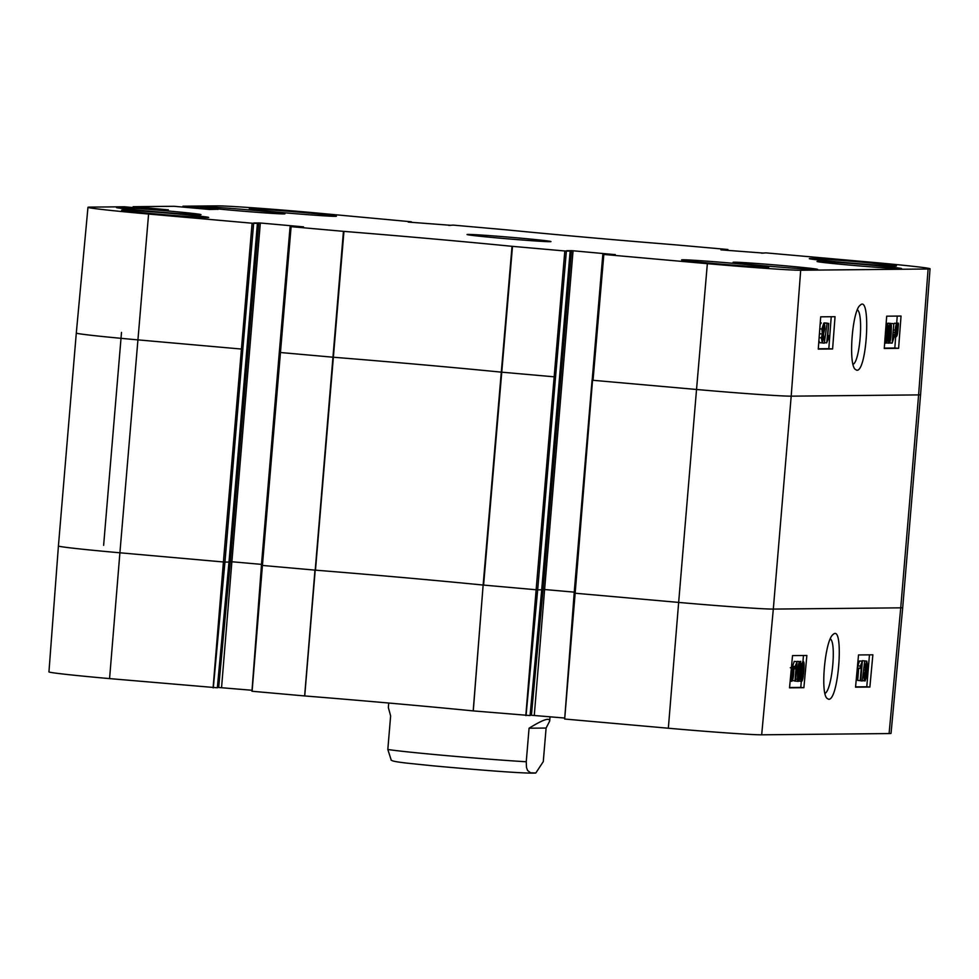 <?xml version="1.0" encoding="UTF-8"?>
<svg xmlns="http://www.w3.org/2000/svg" width="979" height="979" viewBox="0 0 979 979"><rect width="100%" height="100%" fill="white"/><g stroke="black" fill="none" stroke-linecap="round" stroke-linejoin="round"><path stroke-width="1.47" d="M388.724 703.032L388.345 707.511L390.633 715.918L387.819 749.473L391.27 760.193M529.064 728.217C542.868 719.675 549.745 717.289 549.684 721.07L546.098 728.046L543.284 761.601L535.807 773.006L530.557 772.798L527.546 770.449L526.494 767.45L526.249 761.76L529.064 728.217L546.098 728.046M866.623 663.101L867.064 666.185L866.121 669.171L865.681 666.063L866.648 663.101M865.938 671.117L866.501 675.082L865.301 678.961L864.763 675.008L865.962 671.117M865.142 661.009L866.782 661.155L867.614 666.197L866.648 670.077L867.039 675.045L865.13 680.919C864.261 680.638 863.955 678.667 864.212 674.996L865.448 670.089L865.13 666.161L866.819 661.155L864.31 660.935M865.13 680.919L862.291 680.552M865.044 680.907L862.572 680.686M863.833 669.942L865.448 670.089M864.726 660.923L862.23 680.943L864.726 660.923L862.218 660.703L865.155 660.923M859.305 680.564L861.801 680.943M860.198 680.638L861.471 665.5L860.174 668.376L860.37 666.075L862.352 661.204L860.725 680.638L857.677 680.417L858.705 668.241M860.37 666.075L857.849 665.842L857.653 668.155L860.174 668.376M857.849 665.842L859.501 660.984L862.022 661.204M859.501 660.984L862.352 661.204M799.684 663.554L799.88 671.472L798.362 679.402L798.166 671.484L799.708 663.554M799.855 661.596L797.334 661.376L799.855 661.596C800.785 661.449 800.981 664.741 800.43 671.459C799.88 678.031 799.133 681.323 798.203 681.347L797.383 679.365L797.628 671.496C798.179 664.888 798.925 661.596 799.855 661.596M798.13 681.347L794.936 681.054L796.208 665.916L794.911 668.792L795.107 666.491L797.102 661.62L795.462 681.054M794.936 681.054L792.452 680.405M794.055 668.718L794.911 668.792M792.476 667.556L792.586 666.271L795.107 666.491M792.586 666.271L794.238 661.4L796.759 661.62M794.238 661.4L797.102 661.62M793.296 671.447L791.766 679.842L791.216 678.79L793.296 671.447M791.938 670.431L793.21 670.542L791.13 677.896L792.684 669.428M792.647 669.428L793.21 670.542M794.006 667.69L793.541 669.342L792.77 667.959L791.387 667.837L794.006 667.69L793.577 674.629C793.149 678.9 792.5 681.127 791.656 681.311L790.885 679.952L790.286 680.882L790.836 674.666C791.252 670.382 791.901 668.143 792.77 667.959L790.298 667.739M791.583 681.298L790.616 680.919M801.507 671.459L803.049 663.529L803.221 671.435L801.703 679.365L801.507 671.459M801.544 681.323L800.736 679.34L800.969 671.459C801.52 664.863 802.266 661.559 803.196 661.559L803.233 661.559C804.126 661.412 804.322 664.704 803.771 671.435C803.221 677.994 802.474 681.298 801.544 681.323L798.729 680.956M800.149 661.731L800.761 661.339M801.471 681.311L798.986 681.09M855.56 686.879L866.782 686.769L869.462 654.841M789.563 687.527L800.785 687.417L801.299 681.298M802.951 661.535L803.465 655.489M869.878 687.05L855.536 687.185L858.522 654.951L872.864 654.816L869.878 687.05L866.782 686.769M803.881 687.699L789.539 687.833L792.525 655.6L806.867 655.465L803.881 687.699L800.785 687.417M830.302 638.883C836.641 642.444 831.954 690.574 824.979 693.365M828.601 699.275C838.905 700.707 844.228 622.974 833.031 634.576C825.236 639.813 820.169 692.214 826.937 698.284L828.601 699.275M592.062 380.195L574.183 593.115L564.687 719.027L668.339 728.229A78.234 1.664 4.8 0 0 761.674 734.813L889.091 733.565A78.234 1.664 4.8 0 0 891.037 733.357L902.699 607.629A79.336 1.689 4.8 0 1 900.729 607.837L889.091 733.565M574.183 593.115L564.675 719.027L575.15 593.225L678.655 602.415L668.339 728.229M530.104 715.147L564.748 718.048M229.037 561.652L231.876 561.75L260.328 223.004L303.49 226.859L290.139 226.59L261.454 565.336L251.958 691.247L304.726 695.947A227.777 4.834 -175.2 0 1 473.2 710.901L530.067 715.551L541.705 589.811M261.454 565.336L252.105 691.272L262.421 565.446L314.969 570.121L304.64 695.934M217.375 687.38L252.019 690.268M217.338 687.784L228.976 562.044L217.338 687.784L109.575 678.606A78.234 1.664 4.8 0 1 48.95 671.9L58.422 545.976A79.336 1.689 4.8 0 0 119.903 552.792L109.575 678.606M890.645 333.239L889.189 341.181L888.932 333.264L890.388 325.322L890.645 333.239L888.944 333.105M889.042 343.139C888.112 343.286 887.892 339.994 888.394 333.264C888.883 326.692 889.605 323.4 890.535 323.376L891.367 325.358L891.196 333.239C890.694 339.848 889.984 343.139 889.042 343.139L886.497 342.944L885.738 341.206M888.981 343.139L886.497 342.944M887.5 323.559L890.572 323.376L888.014 323.18M893.803 323.67L892.652 338.82L893.925 335.944L893.754 338.244L892.15 343.115L893.803 323.67L890.792 323.474L893.264 323.67M892.885 335.858L893.925 335.944M889.434 342.931L891.808 343.115M895.528 333.288L896.972 324.881L897.535 325.946L895.528 333.288M896.299 325.848L897.535 325.946M895.626 334.194L897.633 326.827L896.177 335.307L895.626 334.194M893.851 336.96L894.843 337.045L895.21 330.107C895.614 325.823 896.226 323.596 897.082 323.425L897.853 324.771L898.453 323.841L897.951 330.058C897.572 334.353 896.948 336.592 896.079 336.776L895.993 336.764M893.9 336.238L894.708 336.299M892.995 334.39L895.185 334.561M893.766 324.122L894.561 323.217L897.535 323.755M895.687 323.303L898.306 323.107M896.079 336.776L895.295 335.381L894.843 337.045M823.327 338L822.384 340.961L821.944 337.877L822.874 334.891L823.327 338L821.944 337.89M823.596 325.089L824.171 329.054L823.021 332.946L822.433 328.981L823.62 325.089M823.877 337.902L822.225 342.907L821.393 337.865L822.323 333.986L821.895 329.017L823.792 323.143C824.624 323.413 824.942 325.383 824.722 329.054L823.523 333.974L823.877 337.902M822.225 342.907L819.717 342.699L818.885 340.741M819.325 334.891L819.815 333.778L822.323 333.986M819.815 333.778L819.484 332.872M820.108 324.526L821.308 322.948M824.318 343.139L827.084 323.107L824.318 343.139M821.393 342.834L823.902 343.139M824.085 323.278L826.655 323.107M824.134 322.911L827.084 323.107M828.687 323.413L827.549 338.563L828.821 335.687L828.65 337.988L826.692 342.858L828.687 323.413L827.059 323.278M827.769 335.601L828.821 335.687M824.391 342.674L826.692 342.858M827.047 323.327L828.161 323.413M885.824 341.206L885.591 333.288L887.047 325.358L887.304 333.276L885.836 341.218M885.958 325.909L887.194 323.413L888.014 325.395L887.855 333.276C887.353 339.872 886.631 343.176 885.701 343.176L884.845 340.692M887.194 323.413L886.154 323.327L887.194 323.413M818.285 348.781L828.821 348.671L831.232 316.731M884.282 348.132L894.83 348.022L895.675 336.752M896.715 322.972L897.229 316.082M832.603 348.977L818.26 349.111L820.696 316.829L835.038 316.694L832.603 348.977L828.821 348.671M898.6 348.328L884.257 348.463L886.693 316.18L901.035 316.046L898.6 348.328L894.83 348.022M857.371 309.817C863.711 313.782 859.929 361.618 853.064 364.335M856.796 370.258C867.149 371.702 871.175 293.614 860.137 305.277C852.403 310.539 848.218 363.16 855.108 369.254L856.796 370.258M761.54 253.194L765.908 252.876L869.425 262.066A78.234 1.664 -175.2 0 1 930.05 268.784A78.234 1.664 -175.2 0 1 928.104 268.992L800.687 270.241A78.234 1.664 -175.2 0 1 707.352 263.669L602.831 254.356L575.15 593.225L574.147 593.115L602.831 254.356M810.392 258.517A43.712 0.93 -175.2 0 1 857.775 261.785A43.712 0.93 -175.2 0 1 896.421 265.958A43.712 0.93 -175.2 0 1 852.782 263.216A43.712 0.93 -175.2 0 1 809.303 258.64A43.712 0.93 -175.2 0 1 810.392 258.517M250.367 208.784A43.712 0.93 -175.2 0 1 297.763 212.051A43.712 0.93 -175.2 0 1 336.409 216.212A43.712 0.93 -175.2 0 1 292.77 213.483A43.712 0.93 -175.2 0 1 249.278 208.906A43.712 0.93 -175.2 0 1 250.367 208.784M122.681 210.044A43.712 0.93 -175.2 0 1 170.065 213.3A43.712 0.93 -175.2 0 1 208.711 217.473A43.712 0.93 -175.2 0 1 165.072 214.744A43.712 0.93 -175.2 0 1 121.592 210.155A43.712 0.93 -175.2 0 1 122.681 210.044M682.693 259.778A43.712 0.93 -175.2 0 1 730.077 263.033A43.712 0.93 -175.2 0 1 768.723 267.206A43.712 0.93 -175.2 0 1 725.084 264.477A43.712 0.93 -175.2 0 1 681.604 259.9A43.712 0.93 -175.2 0 1 682.693 259.778M818.077 261.369A42.415 0.906 -175.2 0 1 864.065 264.526A42.415 0.906 -175.2 0 1 901.573 268.576A42.415 0.906 -175.2 0 1 859.219 265.921A42.415 0.906 -175.2 0 1 817.024 261.479A42.415 0.906 -175.2 0 1 818.077 261.369M201.429 206.606A42.415 0.906 -175.2 0 1 247.418 209.763A42.415 0.906 -175.2 0 1 284.926 213.814A42.415 0.906 -175.2 0 1 242.572 211.158A42.415 0.906 -175.2 0 1 200.377 206.716A42.415 0.906 -175.2 0 1 201.429 206.606M117.504 207.426A42.415 0.906 -175.2 0 1 163.481 210.583A42.415 0.906 -175.2 0 1 200.989 214.634A42.415 0.906 -175.2 0 1 158.635 211.99A42.415 0.906 -175.2 0 1 116.44 207.536A42.415 0.906 -175.2 0 1 117.504 207.426M734.152 262.188A42.415 0.906 -175.2 0 1 780.128 265.358A42.415 0.906 -175.2 0 1 817.636 269.396A42.415 0.906 -175.2 0 1 775.282 266.753A42.415 0.906 -175.2 0 1 733.087 262.299A42.415 0.906 -175.2 0 1 734.152 262.188M549.904 241.691A42.097 0.893 4.8 0 0 550.944 241.593A42.097 0.893 4.8 0 0 509.08 237.163A42.097 0.893 4.8 0 0 467.069 234.556A42.097 0.893 4.8 0 0 504.723 238.582A42.097 0.893 4.8 0 0 549.904 241.691M448.81 225.427L453.179 225.109L505.972 229.796A227.777 4.834 4.8 0 0 674.066 244.726L726.895 249.412L727.899 249.523L727.801 250.453L727.899 249.523L722.514 249.988M448.835 225.146L450.401 225.415M408.206 222.074L450.413 225.28M408.255 221.548L409.785 222.221M411.327 222.355L409.822 221.682M411.376 221.792L310.661 212.443A78.234 1.664 -175.2 0 0 217.326 205.871L182.963 206.202L182.877 207.046M183.856 207.132L183.93 206.324L182.926 206.214L182.853 207.046M183.93 206.324L193.242 207.144L193.169 208.05M194.711 208.184L194.784 207.254L193.242 207.144M194.784 207.254L195.066 208.221M196.608 208.356L196.693 207.364L195.151 207.254M196.693 207.364L218.072 209.384M134.062 207.621L134.147 206.814L133.144 206.704L174.066 206.288L209.445 209.469L218.084 209.261M134.147 206.814L143.448 207.634L143.375 208.539M144.916 208.674L145.002 207.744L143.448 207.634M145.002 207.744L145.271 208.711M146.826 208.845L146.899 207.854L145.357 207.744M146.899 207.854L168.29 209.873M135.738 207.854L159.65 209.959L168.302 209.751M87.963 207.328L76.301 333.056A79.336 1.689 4.8 0 0 137.782 339.86L242.829 349.173L253.647 223.347L148.588 214.046A78.234 1.664 -175.2 0 1 87.963 207.328A78.234 1.664 -175.2 0 1 89.909 207.12L124.272 206.777L136.105 207.829M253.647 223.347L257.416 223.31L229 562.056L257.416 223.31M260.328 223.004L253.867 222.943L257.453 223.298M291.106 226.7L262.421 565.446L261.417 565.336L279.296 352.416L333.349 357.237A226.675 4.809 -175.2 0 1 501.015 372.118L555.558 376.939L566.376 251.113L512.029 246.316A227.777 4.834 4.8 0 0 343.947 231.387L290.139 226.59M566.376 251.113L570.145 251.077L541.705 589.823L530.067 715.551M566.633 250.722L570.145 251.077M566.633 250.71L571.503 250.661L543.064 589.407L531.426 715.135M541.766 589.419L544.605 589.517L573.058 250.771L571.503 250.661M573.058 250.771L615.204 254.638M602.868 254.356L615.216 254.516M761.564 252.925L763.13 253.182M720.936 249.853L763.143 253.059M720.985 249.315L722.551 249.449M387.819 749.473A80.951 1.713 4.8 0 0 447.611 755.715A80.951 1.713 4.8 0 0 526.249 761.76M865.681 666.063L867.064 666.185M864.763 674.923L866.501 675.082M864.396 666.087L865.13 666.161M863.111 674.898L864.212 674.996M798.179 671.325L799.88 671.472M795.621 679.206L797.383 679.365M796.282 671.374L797.628 671.496M792.403 674.604L793.186 674.678M801.52 671.288L803.221 671.435M799.366 679.218L800.736 679.34M603.835 254.479L593.029 380.293L696.534 389.483L678.655 602.415A79.336 1.689 4.8 0 0 773.312 609.085L900.729 607.837L918.608 394.904A79.336 1.689 4.8 0 0 920.578 394.696L902.699 607.629M707.352 263.669L696.534 389.483A79.336 1.689 4.8 0 0 791.191 396.165L773.312 609.085L761.674 734.813M148.588 214.046L119.903 552.792L223.408 561.983L213.092 687.809M252.092 223.236L223.408 561.983L224.95 562.093L213.312 687.821M242.829 349.173L224.95 562.093L228.976 562.056M258.774 222.894L230.334 561.64L218.696 687.368M261.503 564.381L231.876 561.75L221.56 687.564M343.445 231.35L304.726 695.947M343.947 231.387L315.471 570.157A226.675 4.809 -175.2 0 1 483.136 585.05L473.2 710.901M512.029 246.316L483.136 585.05L473.273 710.913M512.494 246.365L483.589 585.087L536.137 589.762L525.821 715.576M564.822 251.003L536.137 589.762L537.679 589.872L526.041 715.6M555.558 376.939L537.679 589.872L541.73 589.823L570.182 251.077M574.22 592.148L544.605 589.517L534.289 715.343M800.687 270.241L791.191 396.165L918.608 394.904L928.104 268.992M888.712 339.689L889.887 339.786M896.764 330.033L897.559 330.094M893.142 332.432L895.1 332.591M893.325 329.96L895.21 330.107M822.446 328.907L824.171 329.054M819.753 342.711L822.189 342.895M819.117 337.682L821.393 337.865M819.778 328.846L821.895 329.017M885.371 339.725L886.546 339.823M885.603 333.141L887.304 333.276M549.684 721.07L550.051 716.738M391.049 760.083C392.506 760.818 392.395 761.466 408.01 763.253L432.559 765.774C473.591 769.543 526.739 773.912 535.807 773.006M798.166 681.347L795.646 681.127M103.627 545.352L121.506 332.419M76.301 333.056L58.422 545.976M897.119 323.425L894.598 323.217M290.102 226.59L279.296 352.416M930.05 268.784L920.578 394.696"/></g></svg>
